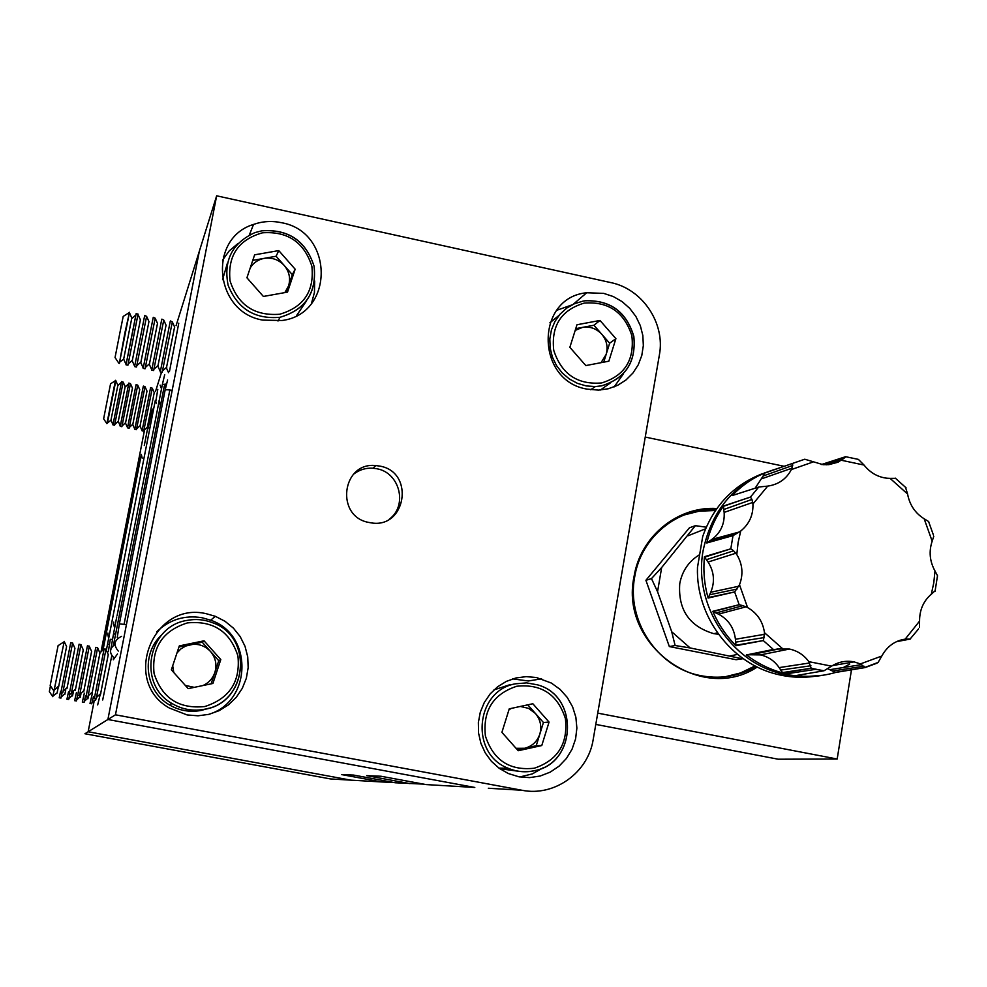 <?xml version="1.0" encoding="UTF-8"?>
<svg xmlns="http://www.w3.org/2000/svg" width="987" height="987" viewBox="0 0 987 987"><rect width="100%" height="100%" fill="white"/><g stroke="black" fill="none" stroke-linecap="round" stroke-linejoin="round"><path stroke-width="1.48" d="M63.612 642.093L58.097 645.646L54.334 664.374L50.189 685.509L53.927 690.974L52.792 696.662L49.35 691.603L50.46 685.903M64.254 641.377L52.817 696.551M58.208 687.446L57.073 693.059M60.54 691.455L59.22 697.846M62.144 692.393L60.972 698.068L59.257 697.747M65.771 689.79L64.784 694.503M68.473 692.035L66.931 699.265M69.904 693.849L68.658 699.499M73.334 692.134L72.483 695.934M76.406 692.627L74.63 700.684M77.64 695.366L76.357 700.93M80.872 694.49L80.181 697.365M84.339 693.219L82.328 702.102M85.561 695.946L84.043 702.362M88.374 696.871L87.88 698.796M92.26 693.824L90.002 703.521M93.481 696.538L91.717 703.793M95.986 698.71L95.566 700.227M99.995 695.28L97.676 704.928M87.868 698.611L87.942 697.994M80.181 697.192L80.28 696.551M72.495 695.773L72.606 695.107M64.797 694.354L64.92 693.651M57.086 692.936L53.446 695.675M108.656 638.466L107.706 633.987M113.456 623.192L114.628 628.25M142.19 458.19L141.338 454.427L103.03 649.977M155.28 400.352L156.477 403.584M161.51 388.804L160.116 385.14M155.23 400.833L107.521 644.24M165.421 388.52L164.496 384.325M159.055 400.784L160.462 405.595M113.53 633.864L116.7 617.085M164.274 386.151L113.357 645.634L115.504 641.464M124.868 332.989L119.353 363.413L129.482 312.287L124.868 332.989M128.865 312.83L123.19 316.432L119.883 332.878L115.047 357.553L118.872 363.253M131.814 318.011L123.671 359.12L119.587 362.204M132.11 334.507L126.015 364.808L127.915 365.202L138.069 314.1L136.144 313.693L132.11 334.507M123.671 359.132L126.065 364.45L136.144 313.693M140.388 319.813L132.221 360.958M144.608 315.939L134.59 366.596L136.477 366.979M144.744 315.507L146.607 316.358L136.514 366.991M148.951 321.602L140.771 362.772M153.158 317.752L143.164 368.373L145.04 368.768M153.318 317.32L155.181 318.209L145.077 368.768M157.501 323.403L149.308 364.585M161.708 319.554L151.727 370.15L153.577 370.544M161.893 319.134L163.756 320.072L153.639 370.557M166.05 325.192L157.846 366.399M170.245 321.367L160.276 371.939L162.115 372.321M170.455 320.948L172.33 321.922L162.189 372.333M174.588 326.981L166.371 368.2M178.77 323.168L169.443 371.593M140.783 362.636L140.882 362.019M132.233 360.872L132.344 360.23M115.849 380.575L107.435 423.028L110.963 420.141L117.897 385.14L115.467 380.316L106.88 423.645L103.635 418.809L107.645 398.353L110.569 383.795L115.393 380.698M107.435 423.028L106.88 423.645M112.999 424.657L121.549 381.562L112.962 424.879L114.578 425.212M121.549 381.562L123.153 382.105L114.591 425.212M125.176 386.62L118.218 421.659M120.266 426.113L128.828 383.079L120.254 426.372L121.857 426.692M128.828 383.079L130.444 383.622L121.882 426.705M132.455 388.113L125.497 423.164M136.033 384.844L127.533 427.852L129.137 428.185M136.132 384.585L137.724 385.152L129.161 428.185M139.722 389.618L132.751 424.669M143.288 386.336L134.812 429.345L136.391 429.666M143.399 386.09L145.003 386.682L136.428 429.666M146.989 391.111L140.018 426.174M150.542 387.842L142.079 430.825L143.695 431.159L152.282 388.212L150.678 387.595M154.243 392.604L147.273 427.679M157.797 389.347L155.699 402.153M120.266 426.187L118.292 421.239M110.963 420.141L112.987 424.718M64.241 641.464L53.927 691.011M64.217 641.562L66.598 646.571L58.566 687.1M70.743 642.599L60.91 692.294M72.619 642.956L62.823 692.529L60.947 692.171M74.926 648.286L66.943 688.667M79.108 644.19L69.287 693.849M80.971 644.548L71.212 694.083L69.337 693.738M83.266 649.865L75.32 690.234M87.448 645.769L77.652 695.391M89.311 646.127L79.528 695.638M91.606 651.432L83.685 691.788M95.788 647.349L86.005 696.921M97.651 647.706L87.868 697.192M99.946 652.999L92.038 693.343M104.116 648.928L94.345 698.463M105.979 649.286L96.208 698.747M108.262 654.566L100.39 694.897M111.778 655.713L102.685 699.993M100.366 694.626L100.452 693.836M92.025 693.096L92.136 692.269M83.685 691.554L83.809 690.69M75.333 690.024L75.481 689.111M66.968 688.482L67.141 687.532M58.603 686.927L58.788 685.953M206.505 613.778C153.219 600.639 121.043 680.968 169.258 707.987L187.135 714.946L198.017 715.797L208.849 714.354L219.114 710.677L228.367 704.928L236.214 697.377L242.284 688.371L246.331 678.303L248.169 667.619L247.725 656.787L245.023 646.3L240.186 636.603L233.413 628.139L225.011 621.279L215.351 616.32L206.505 613.778M208.257 714.489C251.981 702.164 253.523 634.481 210.65 620.206L202.051 617.739C184.618 614.889 169.493 619.577 156.674 631.791M281.431 222.692C271.906 220.669 262.616 221.248 253.548 224.419C207.418 238.336 214.389 312.213 262.776 320.109L282.072 320.504C334.704 313.854 333.964 231.637 281.431 222.692M237.892 243.567L229.181 250.945L222.519 260.21M603.736 293.386L586.697 292.757C535.275 297.519 535.275 380.661 586.957 389.1L598.529 390.124L608.362 388.742L617.628 385.325L625.918 380.032L632.901 373.074L638.268 364.771L641.797 355.468L643.339 345.561L642.833 335.469L640.316 325.636L635.875 316.457L629.706 308.326L622.069 301.59L613.285 296.544L603.736 293.386M571.806 304.971L556.742 310.288M536.397 677.501L526.194 676.638L516.041 677.946L506.368 681.375L497.608 686.779L490.132 693.935L484.284 702.534L480.299 712.207L478.362 722.533L478.559 733.07L480.891 743.347L485.259 752.921L491.452 761.359L499.225 768.318L508.219 773.487L518.977 776.818L529.649 777.608L540.21 776.016L550.166 772.155L559.061 766.183L566.476 758.398L572.078 749.158L575.594 738.905L576.877 728.11L575.877 717.265L572.62 706.889L567.278 697.451L560.098 689.395L551.4 683.078L536.397 677.501M541.579 678.809L528.427 680.981L512.611 678.896M379.699 466.086L375.887 465.568C341.564 461.682 335.025 517.126 369.274 522.518L370.544 522.752C406.052 529.637 415.256 471.897 379.699 466.086M389.396 519.113C408.05 505.467 399.673 472.403 376.664 468.726L372.876 468.208C365.659 467.813 359.219 469.824 353.543 474.216M176.068 325.685L199.362 251.142L107.891 719.498L474.796 787.453L107.891 719.498L199.362 251.142L216.659 195.808L610.743 282.578C642.426 288.883 665.497 323.267 659.378 354.962L593.199 739.473C588.215 772.636 554.336 796.953 521.876 790.242L115.467 714.81L216.659 195.808M423.67 784.134L395.244 782.765L353.617 775.079L341.551 774.573L381.599 781.951L330.472 778.94L84.931 733.748L88.139 731.762L350.78 780.137L88.139 731.762L94.036 701.695L88.139 731.762L115.467 714.81M519.841 776.966L532.351 773.894L543.59 767.541M614.198 386.867L623.439 373.802M311.473 303.453L314.434 292.46L314.693 280.999M615.9 338.652L599.997 320.454L576.976 324.748L569.857 347.325L585.822 365.572L608.843 361.193L615.9 338.652L609.645 343.242L593.927 325.254L582.54 327.376L575.199 330.398M600.392 390.025L610.151 383.104M559.061 315.346L549.907 322.774M609.645 343.242L603.723 362.167M601.046 362.673L606.154 354.395C608.189 347.017 606.734 340.305 601.786 334.248C596.456 328.548 590.041 326.253 582.54 327.376L575.754 328.646M593.927 325.254L599.997 320.454M516.065 748.319L524.566 748.282L536.225 745.728L541.777 745.543L549.056 722.077L532.832 703.743L509.255 708.839L501.902 732.342L518.2 750.725L541.777 745.543M511.365 708.382L508.984 709.702M509.785 684.744L493.956 689.901M499.718 768.676L519.162 771.353M517.422 749.849L524.566 748.282C532.129 746.332 537.212 741.607 539.827 734.106L543.43 722.509L549.056 722.077M543.43 722.509L535.41 713.453C540.444 719.56 541.925 726.444 539.827 734.106L536.225 745.728M520.309 706.445L528.563 708.345L535.41 713.453L527.774 704.829M247.503 276.076L247.379 278.309M295.162 269.204L278.753 250.587L254.634 254.831L246.923 277.791L263.393 296.458L287.513 292.127L295.162 269.204L292.325 274.657L276.101 256.25L264.183 258.36C258.138 259.544 253.486 262.715 250.254 267.872M296.544 315.606L306.303 301.183M227.405 263.171L222.544 279.716M292.325 274.657L286.44 292.312M284.836 292.608L288.549 285.983C290.758 278.494 289.314 271.647 284.219 265.454C278.716 259.618 272.03 257.249 264.183 258.36L252.771 260.371M276.101 256.25L278.753 250.587M185.297 685.397L194.266 687.359M172.7 665.769L173.786 672.529M220.792 659.563L204.038 640.81L179.326 645.893L171.356 669.828L188.184 688.63L212.908 683.46L220.792 659.563L218.756 660.722L202.187 642.167L185.692 646.041L180.88 648.928L176.969 652.962M161.708 634.912C140.845 653.678 144.83 690.925 169.283 704.804C179.375 710.739 190.17 712.589 201.656 710.332L208.504 708.296M218.756 660.722L211.119 683.831M203.026 685.521C208.8 682.856 212.748 678.513 214.858 672.529C217.14 664.72 215.672 657.7 210.478 651.445C204.852 645.572 198.017 643.314 189.973 644.684L178.968 646.954M202.187 642.167L204.038 640.81M124.103 624.203L169.85 389.988M113.443 657.552L113.32 659.76L117.453 653.986M147.643 428.346L144.287 445.495L147.643 428.346M161.535 372.198L155.502 391.494M410.012 783.629L366.695 775.634L380.92 776.238L426.063 784.579L438.142 785.294M521.876 790.242L488.343 788.255M224.703 256.632L223.457 256.361M393.702 782.481L381.599 781.951M350.78 780.137L360.551 780.717M144.484 430.283L100.995 651.926M716.155 509.514C677.526 507.256 640.871 537.286 634.678 576.939C626.4 619.972 656.639 666.398 698.574 675.207C719.017 679.636 738.214 676.724 756.165 666.472M715.464 510.513L699.178 511.167L683.794 515.066M716.858 508.515C677.65 505.986 640.304 536.41 634.024 576.679C619.281 644.782 701.189 704.311 757.276 667.027M777.349 649.014L746.406 654.899C757.448 663.363 769.552 669.383 782.728 672.949L779.138 667.607C774.462 660.858 768.231 656.626 760.434 654.899L749.836 654.776L777.349 649.014L789.44 649.039C797.459 650.766 803.924 654.973 808.846 661.66L811.166 668.273L823.898 670.79L795.991 675.564C809.451 677.218 822.615 676.194 835.495 672.48L865.143 667.557L860.38 663.918L881.81 656.034C887.116 646.362 894.901 640.723 905.153 639.144L910.088 639.058L918.589 628.879M762.26 473.748C733.267 485.185 713.416 506.109 702.707 536.521L697.476 567.525C695.761 616.493 731.478 663.943 777.768 674.466L782.469 673.911C730.429 662.363 692.985 604.192 703.151 550.45C712.17 508.182 736.524 481.039 776.201 468.998C736.536 481.027 712.182 508.182 703.163 550.438C692.886 604.673 731.133 663.289 783.777 674.22L815.607 669.346L824.022 670.765L831.585 666.151C838.605 661.796 846.069 660.365 853.989 661.845L860.38 663.918M733.612 550.795L730.812 548.809L704.471 556.693C703.077 570.646 704.299 584.427 708.123 598.048L710.751 592.249C715.057 581.812 714.169 571.744 708.086 562.035L706.347 559.715L733.612 550.795L736.795 554.546C742.569 564.219 743.47 574.298 739.497 584.76L734.649 591.941L739.164 604.698L712.811 611.311C718.4 624.302 726.136 635.776 735.994 645.72L763.457 640.538L764.481 632.679L782.346 648.447M735.994 645.72L735.426 639.268C734.044 627.868 728.406 619.491 718.499 614.136L715.883 612.989L742.89 605.66L747.566 607.536C757.226 613.137 762.865 621.514 764.481 632.679M919.465 627.201L919.563 621.131C919.514 610.003 923.425 601.034 931.321 594.223L935.318 590.534M777.768 674.466C790.846 677.613 803.936 678.118 817.014 675.959M843.293 667.533L849.758 664.066M706.778 542.986L711.886 539.42C720.707 532.783 724.791 523.764 724.15 512.401L723.742 509.526L751.946 499.434L750.453 497.066L723.57 505.998C715.612 517.102 710.023 529.439 706.778 542.986L733.168 535.571L740.719 531.018L738.103 542.64L736.795 554.546M755.129 488.207L763.148 476.005L792.697 465.457L792.524 463.446L764.678 472.921C752.39 478.214 741.558 485.764 732.194 495.573L758.892 486.998L767.701 486.11L752.933 503.999C753.328 515.078 749.256 524.085 740.719 531.018M823.491 464.717L844.699 457.758L845.625 456.697L821.505 464.507M699.03 555.027C688.556 561.591 682.128 571.14 679.747 583.65C677.958 609.707 689.308 626.363 713.774 633.654L718.474 634.259M645.917 580.294L689.432 527.811L695.379 525.676L661.672 567.513L651.482 578.616L645.917 580.294L669.334 646.559L736.117 659.711L742.495 658.785L690.11 647.941L675.12 645.51L669.334 646.559M695.379 525.676L706.26 527.181M651.482 578.616L657.552 591.707L671.715 631.766L675.12 645.51M687.951 535.805L705.569 528.81M657.552 591.707L661.672 567.513M690.11 647.941L671.715 631.766M737.548 654.381L730.454 655.899M881.81 656.034L878.109 662.425L876.123 663.313M782.728 672.949L811.166 668.273M708.123 598.048L734.649 591.941M933.443 535.077L928.57 521.494L924.177 518.804C915.146 513.141 909.607 504.875 907.584 494.018L890.077 478.362L895.394 478.337M907.584 494.018L905.511 487.257M890.077 478.362L886.857 478.214C877.751 477.103 870.139 472.711 864.032 465.05L858.394 459.387L845.711 456.722M844.699 457.758L837.975 462.237L828.722 464.667L823.133 464.692L804.738 459.214L792.524 463.446M792.697 465.457L791.364 469.565C786.392 479.028 778.509 484.531 767.701 486.11M751.946 499.434L752.933 503.999M742.89 605.66L739.164 604.698M931.321 594.223L933.801 582.712L934.973 570.942L937.502 575.692L937.342 577.469M934.973 570.942C929.692 561.307 928.755 551.388 932.16 541.197L933.788 536.262M928.57 521.494L928.977 522.259M850.868 661.389L850.35 662.536M827.846 668.754L835.495 672.48M835.224 672.406L855.581 669.161M746.406 654.899L749.836 654.776M746.678 654.924L763.741 651.383M782.518 672.739L802.073 669.766M712.811 611.311L715.883 612.989M713.033 611.471L729.763 607.067M735.907 645.436L754.574 642.229M704.471 556.693L706.347 559.715M704.595 556.952L721.423 551.622M708.197 597.764L726.161 593.89M723.57 505.998L750.626 497.053M723.533 506.491L723.742 509.526M723.545 506.282L740.867 500.249M706.976 542.788L724.618 537.977M764.678 472.921L792.672 463.421M764.419 473.316L763.148 476.005M764.53 473.143L782.605 466.826M821.554 464.519L835.187 460.078M595.803 724.409L778.2 759.213L837.173 759.015L851.473 669.84M597.74 713.132L837.173 759.015M784.147 466.296L645.251 437.068M724.939 676.811L740.583 672.937L755.08 665.917M104.807 649.162L106.621 648.952M149.975 427.692L148.099 428.025M112.456 639.428L110.297 639.317L108.323 651.728M139.673 463.187L139.969 458.548M152.343 415.589L151.69 411.172L153.96 407.372M137.292 475.364L136.218 475.709L101.784 651.173M117.071 615.777L162.337 384.597L166.31 384.042M119.402 623.698L165.026 390.544C164.78 389.606 167.161 389.544 172.182 390.334M117.256 637.392L119.365 623.895L126.422 624.598M121.598 636.356C114.221 639.884 113.123 644.795 118.292 651.087M114.936 644.388C109.273 648.817 109.113 653.406 114.455 658.181L111.728 655.627M115.75 634.024L113.493 634.012L110.926 648.841M106.349 650.359L107.497 644.351L109.397 644.388M583.342 301.06L584.97 300.801C610.151 299.949 626.437 311.88 633.827 336.592C636.257 362.143 625.487 378.564 601.502 385.868L595.371 386.571L586.303 385.942L577.481 383.375L569.339 378.971L562.245 372.95L556.508 365.572L552.424 357.171L550.166 348.152L549.821 338.923L551.437 329.892L554.916 321.503L560.085 314.125L566.735 308.092L574.533 303.688L583.132 301.097M601.589 382.956C624.537 375.887 634.629 360.119 631.853 335.654C624.191 312.126 608.325 301.269 584.267 303.083C561.233 309.967 551.054 325.735 553.744 350.36C561.492 374.048 577.444 384.918 601.589 382.956M534.288 770.773C525.331 772.673 516.596 771.834 508.095 768.231C469.541 753.698 475.401 690.271 515.683 683.781L526.651 682.893L537.483 684.842C579.098 695.81 576.778 763.42 534.337 770.761M534.288 768.219C557.803 760.261 568.167 743.692 565.391 718.511C557.606 694.453 541.394 683.695 516.769 686.249C493.167 694.034 482.717 710.591 485.394 735.944C493.278 760.175 509.576 770.933 534.288 768.219M261.863 230.822C288.525 229.095 305.945 240.939 314.113 266.367C316.876 292.769 305.514 309.745 280.024 317.283L279.938 317.296C254.819 319.48 237.546 308.795 228.12 285.255C223.296 260.506 232.216 242.962 254.893 232.611L261.728 230.847L254.893 232.611M279.679 314.248C303.749 307.167 314.483 291.165 311.867 266.231C304.119 242.234 287.673 231.081 262.505 232.796C238.348 239.693 227.528 255.695 230.033 280.801C237.867 304.971 254.412 316.124 279.679 314.248M186.753 620.453C195.648 618.713 204.297 619.491 212.711 622.772C253.511 636.8 247.971 702.238 205.173 709.209C193.44 711.516 182.41 709.628 172.096 703.571C137.242 684.497 147.631 626.486 186.74 620.453M204.815 706.532C229.502 698.537 240.532 681.696 237.929 656.01C230.057 631.458 213.229 620.416 187.444 622.896C162.67 630.718 151.542 647.558 154.058 673.418C162.004 698.154 178.931 709.197 204.815 706.532M474.796 787.453L426.063 784.579M752.612 654.418L780.742 648.545M739.497 584.76L747.566 607.536M808.846 661.66L831.585 666.151M905.153 639.144L919.563 621.131M733.008 535.62L730.812 548.809M758.719 487.047L750.453 497.066M865.155 667.545L877.024 663.178M763.321 640.6L773.327 649.421M785.072 674.503L803.973 676.724L822.813 675.268C809.796 677.526 796.793 677.181 783.752 674.22L782.469 673.911M864.032 465.05L841.553 460.3M812.881 462.064L791.364 469.565M932.16 541.197L924.177 518.804M896.492 641.661L910.372 639.033M897.467 641.217L909.163 639.021M900.193 640.218L906.597 639.008M864.723 667.644L835.088 672.357L865.143 667.557M832.349 671.061L863.983 666.176M829.894 669.679L861.725 664.596M782.395 672.603L811.289 668.224M782.42 672.628L810.882 668.322M780.631 670.087L810.932 665.744M779.138 667.607L809.698 662.968M746.875 654.936L773.512 649.397M735.87 645.239L763.457 640.538M735.883 645.288L763.05 640.649M735.537 642.167L764.345 637.54M735.426 639.268L764.604 634.296M718.499 614.136L746.11 606.808M713.206 611.595L739.325 604.686M708.247 597.579L734.797 591.879M708.234 597.628L734.377 592.003M709.443 594.791L737.018 589.091M710.751 592.249L738.819 586.229M708.086 562.035L735.883 553.213M704.681 557.137L730.96 548.797M707.111 542.653L733.168 535.571M707.087 542.677L732.749 535.707M709.517 540.901L736.475 533.671M711.886 539.42L739.423 531.956M724.15 512.401L752.76 502.432M762.112 478.633L791.969 468.183M826.366 464.803L842.75 459.473M821.616 464.519L845.625 456.697M64.994 693.59L61.194 697.069M66.968 699.191L68.695 699.512M72.717 694.996L68.93 698.463M74.679 700.622L76.406 700.943M80.441 696.39L76.665 699.857M82.377 702.053L84.105 702.374M88.164 697.797L84.401 701.251M90.076 703.484L91.791 703.805M95.875 699.191L92.124 702.645M107.62 634.789L107.953 633.099M113.357 624.166L113.752 622.131M139.364 461.213L136.255 475.5M151.566 412.517L148.198 427.877M162.423 384.165L164.718 374.641M165.125 390.038L167.617 379.97M131.826 318.036L129.408 312.657M140.413 319.874L138.007 314.508M132.431 360.144L128.211 363.944M149 321.713L146.607 316.358M141.042 361.884L136.823 365.671M157.575 323.563L155.181 318.209M149.629 363.623L145.434 367.398M166.149 325.402L163.756 320.072M158.216 365.363L154.034 369.126M174.699 327.24L172.33 321.922M166.803 367.102L162.621 370.853M166.495 368.089L168.555 372.704M157.945 366.3L160.239 371.42M149.395 364.511L151.714 369.681M140.833 362.722L143.177 367.941M132.258 360.921L134.627 366.202M131.703 318.665L135.885 314.89M125.189 386.657L123.153 382.105M118.354 421.19L114.751 424.484M132.48 388.187L130.444 383.622M125.657 422.658L122.067 425.94M139.759 389.705L137.724 385.152M132.949 424.114L129.359 427.396M147.038 391.222L145.003 386.682M140.24 425.582L136.662 428.851M154.305 392.74L152.282 388.212M147.519 427.038L143.954 430.295M147.322 427.618L147.914 428.95M140.055 426.137L142.054 430.566M132.789 424.644L134.787 429.111M125.509 423.152L127.533 427.642M125.127 387.04L128.655 383.807M117.823 385.535L121.389 382.265M58.813 685.928L54.692 689.679M74.938 648.336L72.594 643.166M67.227 687.458L63.119 691.184M83.303 649.939L80.959 644.782M75.629 688.975L71.533 692.701M77.714 695.304L79.589 695.65M91.655 651.543L89.323 646.386M84.031 690.493L79.947 694.206M86.079 696.859L87.954 697.204M100.008 653.147L97.676 648.003M92.42 692.01L88.349 695.712M94.444 698.414L96.307 698.771M108.348 654.751L106.016 649.619M100.797 693.516L96.738 697.204M104.166 649.039L105.93 649.372M95.825 647.46L97.614 647.793M87.473 645.868L89.286 646.214M79.108 644.289L80.946 644.634M70.743 642.697L72.594 643.043M249.341 234.992L253.548 224.419M573.324 304.218L586.697 292.757M372.876 468.208L375.887 465.568M210.65 620.206L215.351 616.32M584.97 300.801C610.126 299.826 626.424 311.682 633.827 336.37C636.27 361.908 625.511 378.391 601.552 385.831L595.371 386.571L590.682 389.742M537.483 684.842C579.036 695.675 576.803 763.161 534.423 770.662C525.417 772.636 516.645 771.822 508.095 768.231L498.928 768.108M278.001 321.034L280.024 317.283C305.489 309.647 316.827 292.621 314.063 266.206C305.884 240.779 288.475 228.972 261.839 230.798M212.711 622.772C253.425 636.701 247.922 702.041 205.197 709.135C193.452 711.479 182.422 709.628 172.096 703.571L169.283 704.804M937.502 575.692L935.047 591.373M717.524 632.938L713.774 633.654M895.32 478.152L906.054 487.812M865.18 667.323L878.122 662.425M832.534 665.571L854.162 661.882M760.434 654.899L789.44 649.039"/></g></svg>
